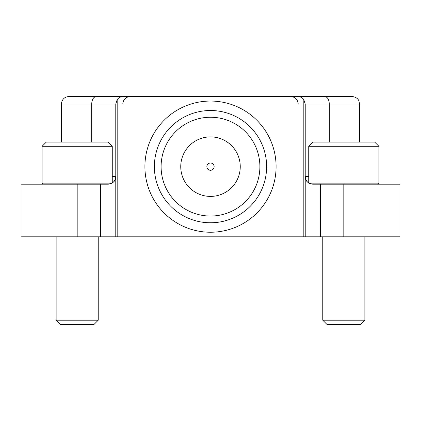 <?xml version="1.0" encoding="UTF-8"?>
<svg xmlns="http://www.w3.org/2000/svg" width="421" height="421" viewBox="0 0 421 421"><rect width="100%" height="100%" fill="white"/><g stroke="black" fill="none" stroke-linecap="round" stroke-linejoin="round"><path stroke-width="0.63" d="M91.678 142.088L91.678 104.055C91.978 99.388 93.551 96.862 96.393 96.477L68.976 96.477C64.371 96.93 61.845 99.456 61.398 104.055L61.398 142.088M108.197 184.188C112.712 183.814 115.238 181.288 115.775 176.609C115.901 180.656 113.375 183.182 108.197 184.188L21.05 184.188L21.05 236.812L115.775 236.812L115.775 104.055L117.18 99.666A7.578 7.578 0 0 1 123.353 96.477L297.647 96.477A7.578 7.578 0 0 1 303.82 99.666L305.225 104.055L305.225 236.812L399.95 236.812L399.95 184.188L343.815 184.188L343.815 236.812M329.322 142.088L329.322 104.055L359.602 104.055L358.855 100.777C358.887 100.808 357.755 97.177 352.024 96.477L324.607 96.477C327.449 96.856 329.022 99.382 329.322 104.055L305.225 104.055M312.803 184.188C307.625 183.182 305.099 180.656 305.225 176.609C305.757 181.283 308.283 183.809 312.803 184.188L343.815 184.188M276.092 166.648A65.592 65.592 0 0 0 210.5 101.056A65.592 65.592 0 0 0 144.908 166.648A65.592 65.592 0 0 0 210.5 232.234A65.592 65.592 0 0 0 276.092 166.648M117.18 99.666L117.18 236.812L305.225 236.812M303.82 99.666L303.82 236.812M115.775 236.812L117.18 236.812M123.353 96.477L96.393 96.477M324.607 96.477L290.632 96.477C295.232 96.93 297.758 99.456 298.21 104.055M342.062 96.477L78.938 96.477M180.751 166.648A29.749 29.749 0 0 1 225.377 140.882A29.749 29.749 0 0 1 225.377 192.413A29.749 29.749 0 0 1 180.751 166.648M161.101 166.648A49.399 49.399 0 0 1 235.197 123.869A49.399 49.399 0 0 1 235.197 209.426A49.399 49.399 0 0 1 161.101 166.648M154.365 166.648A56.135 56.135 0 0 1 238.565 118.033A56.135 56.135 0 0 1 238.565 215.257A56.135 56.135 0 0 1 154.365 166.648M42.1 146.297L112.265 146.297L108.055 142.088L46.31 142.088L42.1 146.297L42.1 183.135L112.039 183.135M43.152 184.188L42.1 183.135M98.235 236.812L98.235 320.218L56.135 320.218L56.135 236.812M98.235 320.218L93.93 324.523L60.44 324.523L56.135 320.218M308.735 146.297L378.9 146.297L374.69 142.088L312.945 142.088L308.735 146.297L308.735 183.135M378.9 146.297L378.9 183.135L308.961 183.135M364.865 236.812L364.865 320.218L322.765 320.218L322.765 236.812M364.865 320.218L360.56 324.523L327.07 324.523L322.765 320.218M115.775 104.055L61.398 104.055M320.381 184.188L320.381 236.812M77.185 184.188L77.185 236.812M100.619 184.188L100.619 236.812M308.735 176.609L305.225 176.609M115.775 176.609L112.265 176.609M206.864 166.648A3.636 3.636 0 0 1 210.5 163.006A3.636 3.636 0 0 1 214.136 166.648A3.636 3.636 0 0 1 210.5 170.284A3.636 3.636 0 0 1 206.864 166.648M359.602 104.055L359.602 142.088M122.79 104.055C123.242 99.456 125.768 96.93 130.368 96.477M112.265 146.297L112.265 182.998M377.848 184.188L378.9 183.135"/></g></svg>
